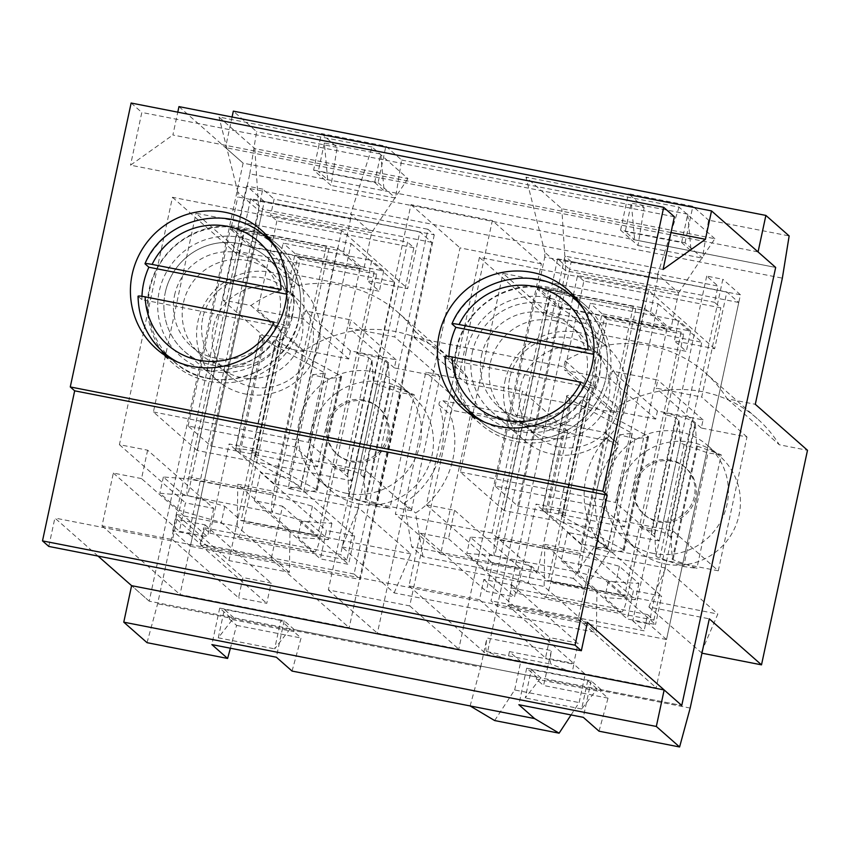 <?xml version="1.0" encoding="UTF-8"?>
<svg xmlns="http://www.w3.org/2000/svg" width="850" height="850" viewBox="0 0 850 850"><rect width="100%" height="100%" fill="white"/><g stroke="black" fill="none" stroke-linecap="round" stroke-linejoin="round"><path stroke-width="0.64" stroke-dasharray="4.25 3.19" d="M149.207 601.184L131.601 585.661L149.207 601.184L243.111 163.147L634.674 239.827L625.239 231.519L631.327 203.129L634.674 239.827L775.668 267.442L243.111 163.147L149.207 601.184L229.776 616.962L229.341 618.991L293.792 631.614L294.228 629.584L536.743 677.078L536.308 679.107L600.759 691.73L601.194 689.701L681.764 705.479L597.168 688.914L587.732 680.595L531.335 669.556L525.247 697.946L540.77 677.864L290.201 628.798L274.678 648.869L280.766 620.479L290.201 628.798L149.207 601.184M98.026 556.081L54.878 518.043L48.79 546.433M218.28 637.829L224.368 609.439L233.803 617.748L218.28 637.829L274.678 648.869M224.368 609.439L280.766 620.479M587.732 680.595L581.644 708.985L597.168 688.914L540.77 677.864L531.335 669.556M587.435 622.338L54.878 518.043M472.239 352.633A62.528 61.253 131.4 0 1 574.164 317.698A62.528 61.253 131.4 0 1 551.576 423.066A62.528 61.253 131.4 0 1 472.239 352.633A62.528 61.253 -48.6 0 0 491.311 411.379A62.528 61.253 -48.6 0 0 578.616 404.972A62.528 61.253 -48.6 0 0 574.005 317.549A62.528 61.253 -48.6 0 0 472.239 352.633M481.546 355.321A54.198 53.093 131.4 0 1 545.222 312.842A54.198 53.093 131.4 0 1 569.755 324.913A54.198 53.093 131.4 0 1 573.75 400.679A54.198 53.093 131.4 0 1 498.079 406.226A54.198 53.093 131.4 0 1 481.546 355.321M431.811 242.367L262.618 209.227L180.009 594.543L349.201 627.672L431.811 242.367L419.858 231.837L407.692 288.618L367.402 280.723L379.355 291.263L290.732 273.902L295.078 253.619L383.701 270.98L379.355 291.263M738.778 302.483L569.585 269.344L486.976 654.649L656.168 687.788L738.778 302.483L726.824 291.943L714.648 348.734L674.369 340.839L686.322 351.369L597.688 334.018L602.044 313.735L690.668 331.096L686.322 351.369M541.386 263.819L460.009 247.892L377.4 633.197L458.777 649.134L541.386 263.819L492.331 220.586L409.732 605.901L328.355 589.964L410.954 204.648L492.331 220.586M554.03 320.609A54.198 53.093 131.4 0 1 578.553 332.679A54.198 53.093 131.4 0 1 582.548 408.436A54.198 53.093 131.4 0 1 506.887 413.993A54.198 53.093 131.4 0 1 495.019 349.86A54.198 53.093 131.4 0 1 554.03 320.609M472.356 415.767A79.209 77.594 -48.6 0 0 480.282 423.884A79.209 77.594 -48.6 0 0 516.141 441.522A79.209 77.594 -48.6 0 0 602.374 398.767A79.209 77.594 -48.6 0 0 585.034 305.044A79.209 77.594 -48.6 0 0 575.981 298.191M570.191 294.801A79.209 77.594 -48.6 0 0 474.449 313.161A79.209 77.594 -48.6 0 0 468.265 410.444M714.882 238.722L679.044 207.134L525.959 177.151L561.808 208.749L714.882 238.722L678.555 292.846L565.76 270.757L544.85 252.333L544.765 257.082L657.56 279.172L657.645 274.422L678.555 292.846L670.735 329.354L557.94 307.264L537.816 289.521L650.611 311.61L670.735 329.354M372.077 147.018L218.992 117.034L254.841 148.633L407.926 178.606L372.077 147.018L350.678 214.306L371.588 232.73L258.793 210.641L237.883 192.217L237.809 196.966L350.604 219.056L350.678 214.306M681.636 242.558L687.724 214.168L691.071 250.877L681.636 242.558L625.239 231.519M374.669 182.452L384.104 190.761L380.757 154.052L374.669 182.452L318.272 171.403L327.707 179.722L324.36 143.012L380.757 154.052M178.968 106.611L243.111 163.147L225.505 147.634L758.062 251.919M648.624 290.53L595.584 537.923L567.386 532.398L561.298 560.787L589.496 566.312L578.191 619.055L507.694 605.253L512.04 584.97L483.841 579.445L479.496 599.728L408.999 585.926L420.304 533.184L448.502 538.698L454.591 510.308L426.392 504.794L479.432 257.401L648.624 290.53L714.648 348.734M479.432 257.401L545.456 315.594L557.632 258.814L569.585 269.344M597.688 334.018L585.746 323.489L545.456 315.594M670.99 232.549L172.879 135.001L177.778 112.168M663.074 269.471L130.518 165.176L172.879 135.001M674.379 216.75L141.822 112.455L130.518 165.176M131.134 103.031L141.822 112.455M354.652 536.01L348.564 564.4L320.365 558.875L326.453 530.485L354.652 536.01L288.618 477.806L260.419 472.281L326.453 530.485M237.883 192.217L218.992 117.034M407.926 178.606L371.588 232.73L363.768 269.238L250.973 247.148L258.793 210.641L254.841 148.633M250.973 247.148L230.849 229.415L237.809 196.966M165.272 292.517A62.528 61.253 131.4 0 1 267.208 257.582A62.528 61.253 131.4 0 1 244.609 362.95A62.528 61.253 131.4 0 1 165.272 292.517M174.579 295.205A54.198 53.093 131.4 0 1 238.255 252.737A54.198 53.093 131.4 0 1 262.788 264.796A54.198 53.093 131.4 0 1 266.783 340.563A54.198 53.093 131.4 0 1 191.123 346.12A54.198 53.093 131.4 0 1 174.579 295.205M247.063 260.493A54.198 53.093 131.4 0 1 271.596 272.563A54.198 53.093 131.4 0 1 275.581 348.319A54.198 53.093 131.4 0 1 199.92 353.876A54.198 53.093 131.4 0 1 188.052 289.754A54.198 53.093 131.4 0 1 247.063 260.493M544.85 252.333L525.959 177.151M679.044 207.134L657.645 274.422M557.94 307.264L565.76 270.757L561.808 208.749M687.724 214.168L631.327 203.129M537.816 289.521L544.765 257.082M650.611 311.61L657.56 279.172M230.849 229.415L343.644 251.504L363.768 269.238M343.644 251.504L350.604 219.056M147.624 450.192L141.536 478.592L207.57 536.786L179.371 531.261L185.459 502.871L213.658 508.396L147.624 450.192L119.425 444.678L172.465 197.285L341.658 230.414L407.692 288.618M172.465 197.285L238.489 255.478L250.665 198.698L419.858 231.837M290.732 273.902L278.779 263.373L238.489 255.478M141.536 478.592L113.337 473.067L102.032 525.81L172.529 539.612L176.874 519.339L205.073 524.854L200.727 545.137L271.224 558.939L282.529 506.196L254.331 500.682L320.365 558.875M254.331 500.682L260.419 472.281M278.779 263.373L283.124 243.089L371.748 260.451L367.402 280.723M295.078 253.619L283.124 243.089M426.392 504.794L492.426 562.987L520.625 568.512L514.537 596.902L486.338 591.377L492.426 562.987M420.304 533.184L486.338 591.377M408.999 585.926L486.976 654.649M383.701 270.98L371.748 260.451M102.032 525.81L180.009 594.543M172.529 539.612L238.563 597.816L242.909 577.532L271.108 583.058L266.762 603.341L238.563 597.816M200.727 545.137L266.762 603.341M271.224 558.939L349.201 627.672M282.529 506.196L348.564 564.4M205.073 524.854L271.108 583.058M176.874 519.339L242.909 577.532M113.337 473.067L179.371 531.261M213.658 508.396L207.57 536.786M341.658 230.414L288.618 477.806M250.665 198.698L262.618 209.227M119.425 444.678L185.459 502.871M410.954 204.648L460.009 247.892M328.355 589.964L377.4 633.197M409.732 605.901L458.777 649.134M578.191 619.055L656.168 687.788M589.496 566.312L655.531 624.516L627.332 618.991L633.42 590.601L661.619 596.126L655.531 624.516M595.584 537.923L661.619 596.126M557.632 258.814L726.824 291.943M479.496 599.728L545.53 657.932L549.876 637.649L578.074 643.174L573.729 663.446L545.53 657.932M507.694 605.253L573.729 663.446M585.746 323.489L590.091 303.206L678.714 320.556L674.369 340.839M602.044 313.735L590.091 303.206M690.668 331.096L678.714 320.556M567.386 532.398L633.42 590.601M454.591 510.308L520.625 568.512M324.36 143.012L318.272 171.403M165.389 355.651A79.209 77.594 -48.6 0 0 173.326 363.768A79.209 77.594 -48.6 0 0 209.174 381.416A79.209 77.594 -48.6 0 0 295.418 338.651A79.209 77.594 -48.6 0 0 278.067 244.928A79.209 77.594 -48.6 0 0 269.014 238.085M263.224 234.696A79.209 77.594 -48.6 0 0 167.482 253.045A79.209 77.594 -48.6 0 0 161.298 350.328M561.298 560.787L627.332 618.991M448.502 538.698L514.537 596.902M483.841 579.445L549.876 637.649M512.04 584.97L578.074 643.174M581.644 708.985L525.247 697.946M138.136 296.342L141.907 299.668L287.438 328.174A77.127 75.554 -48.6 0 0 294.387 295.726L286.758 294.228M274.125 322.118L283.656 324.849L287.438 328.174M294.387 295.726L290.615 292.4L281.084 289.669M141.961 296.31A77.127 75.554 -48.6 0 0 141.907 299.668M318.824 345.004A62.528 61.253 131.4 0 1 217.048 380.088A62.528 61.253 131.4 0 1 212.447 292.666A62.528 61.253 131.4 0 1 299.742 286.259A62.528 61.253 131.4 0 1 318.824 345.004M286.121 316.179A62.528 61.253 -48.6 0 0 267.038 257.433A62.528 61.253 -48.6 0 0 179.743 263.851A62.528 61.253 -48.6 0 0 184.344 351.263A62.528 61.253 -48.6 0 0 286.121 316.179M588.051 349.786L597.582 352.516L601.354 355.842L593.714 354.344M581.092 382.234L590.622 384.965L594.394 388.291A77.127 75.554 -48.6 0 0 601.354 355.842M445.103 356.458L448.874 359.784L594.394 388.291M448.928 356.416A77.127 75.554 -48.6 0 0 448.874 359.784M504.932 381.448A62.528 61.253 131.4 0 1 606.709 346.375A62.528 61.253 131.4 0 1 611.32 433.787A62.528 61.253 131.4 0 1 524.014 440.194A62.528 61.253 131.4 0 1 504.932 381.448M497.324 606.39L571.232 261.641L740.424 294.769L666.517 639.519L497.324 606.39L491.034 600.844L564.942 256.094L718.027 286.078L714.542 302.303L720.832 307.838L583.865 281.021L564.74 370.249L610.396 379.185L612.138 371.078L657.794 380.014L656.051 388.131L701.707 397.067L720.832 307.838M492.054 533.088L395.367 514.154L425.808 372.194L522.484 391.127L492.054 533.088L537.327 572.996L567.768 431.046L471.081 412.112L440.651 554.062L537.327 572.996M434.265 234.812L360.358 579.562L190.357 546.274L264.265 201.524L434.265 234.812L427.975 229.277L354.067 574.026L360.358 579.562M346.587 493.361A62.528 61.253 131.4 0 1 318.283 479.432A62.528 61.253 131.4 0 1 313.671 392.02A62.528 61.253 131.4 0 1 400.977 385.613A62.528 61.253 131.4 0 1 414.662 459.606A62.528 61.253 131.4 0 1 346.587 493.361M364.969 401.062A31.269 30.632 -48.6 0 0 330.926 417.945A31.269 30.632 -48.6 0 0 337.769 454.941A31.269 30.632 -48.6 0 0 351.921 461.901A31.269 30.632 -48.6 0 0 385.964 445.017A31.269 30.632 -48.6 0 0 379.121 408.032A31.269 30.632 -48.6 0 0 364.969 401.062M321.449 133.556L337.163 147.411L331.033 185.417L313.618 170.064L321.449 133.556L385.9 146.179L401.625 160.034L395.494 198.039L331.033 185.417M313.618 170.064L378.069 182.686L385.9 146.179M378.069 182.686L395.494 198.039M401.625 160.034L644.13 207.528L637.999 245.523L620.585 230.169L685.036 242.792L702.461 258.145L708.581 220.15L789.151 235.928M637.999 245.523L702.461 258.145M147.039 642.674L157.622 603.776L176.747 514.548L228.947 560.554L274.943 346.003L303.142 351.517A120.902 118.426 131.4 0 1 450.288 358.509L398.098 312.502A120.902 118.426 131.4 0 0 250.941 305.522L222.742 299.997L249.794 173.857L782.351 278.152M249.794 173.857L256.594 131.633L233.325 111.127M337.163 147.411L256.594 131.633M644.13 207.528L628.405 193.673L692.867 206.295L708.581 220.15M398.098 312.502A120.902 118.426 131.4 0 1 415.374 331.521L414.099 337.471L563.954 366.817L565.229 360.868A120.902 118.426 131.4 0 1 705.054 372.619A120.902 118.426 131.4 0 1 727.101 398.767L755.299 404.292M701.941 653.183L648.879 607.006L709.304 618.843M422.992 556.718L415.576 513.007A84.118 82.407 -48.6 0 0 450.5 415.023A3.304 3.241 131.4 0 1 454.293 410.709L615.974 442.372A3.304 3.241 131.4 0 1 617.684 447.769A84.118 82.407 -48.6 0 0 609.482 550.981L584.673 588.381L422.992 556.718L411.676 546.741L404.249 503.03L415.576 513.007M358.615 503.965A62.528 61.253 -48.6 0 0 426.689 470.199A62.528 61.253 -48.6 0 0 413.004 396.206A62.528 61.253 -48.6 0 0 325.699 402.624A62.528 61.253 -48.6 0 0 330.31 490.036A62.528 61.253 -48.6 0 0 358.615 503.965M665.571 564.071A62.528 61.253 -48.6 0 0 733.656 530.315A62.528 61.253 -48.6 0 0 719.971 456.322A62.528 61.253 -48.6 0 0 632.666 462.729A62.528 61.253 -48.6 0 0 637.266 550.152A62.528 61.253 -48.6 0 0 665.571 564.071M394.113 592.896L410.858 553.924L358.668 507.918L341.913 546.89L394.113 592.896L596.339 632.506L596.976 590.367L717.825 614.029L701.08 653.013M410.858 553.924L290.009 530.251L289.372 572.39L228.947 560.554M450.288 358.509A120.902 118.426 131.4 0 1 467.564 377.527L466.289 383.478L616.154 412.824L617.419 406.874A120.902 118.426 131.4 0 1 757.254 418.625A120.902 118.426 131.4 0 1 779.301 444.773L807.5 450.288M727.101 398.767L779.301 444.773M565.229 360.868L617.419 406.874M563.954 366.817L616.154 412.824M414.099 337.471L466.289 383.478M415.374 331.521L467.564 377.527M250.941 305.522L303.142 351.517M222.742 299.997L274.943 346.003M232.071 117.013L225.505 147.634M176.747 514.548L237.171 526.384L289.372 572.39M229.341 618.991L236.597 625.388L230.393 648.221M470.114 705.946L480.696 667.048L157.622 603.776M292.06 671.075L301.059 638.01L293.792 631.614M236.597 625.388L301.059 638.01M294.228 629.584L284.166 620.713L219.714 608.09L229.776 616.962M601.194 689.701L591.133 680.829L526.681 668.206L536.743 677.078M666.517 639.519L648.911 624.006L722.819 279.257L706.701 276.101L718.027 286.078M706.701 276.101L632.793 620.851L648.911 624.006M632.793 620.851L644.119 630.827L491.034 600.844M571.232 261.641L564.942 256.094M740.424 294.769L722.819 279.257M718.293 570.817L746.98 436.974L701.324 428.039L703.067 419.921L657.411 410.986L655.669 419.092L610.013 410.157L581.326 544L718.293 570.817L673.009 530.91L536.042 504.092L516.917 593.321L653.884 620.139L647.594 614.603L644.119 630.827M746.98 436.974L701.707 397.067M653.884 620.139L673.009 530.91M411.326 510.712L440.024 376.869L394.368 367.922L396.1 359.816L350.444 350.869L348.712 358.987L303.057 350.041L274.359 483.884L411.326 510.712L366.042 470.804L229.086 443.976L209.95 533.205L203.66 527.659L340.627 554.487L407.586 242.186L270.619 215.358L274.093 199.134L427.975 229.277M274.359 483.884L229.086 443.976M394.368 367.922L349.084 328.015L394.74 336.951L413.865 247.722L407.586 242.186M440.024 376.869L394.74 336.951M599.027 731.191L608.026 698.126L600.759 691.73M591.133 680.829L583.302 717.336M440.651 554.062L395.367 514.154M526.681 668.206L518.851 704.714M571.051 714.935L579.126 702.589L585.204 674.199L573.888 664.222L572.146 672.339L551.225 664.201A14.588 2.55 -78.9 0 1 551.384 650.601L543.564 685.504L536.308 679.107M608.026 698.126L543.564 685.504M685.036 242.792L692.867 206.295M620.585 230.169L628.405 193.673M494.647 720.556L514.664 689.966L579.126 702.589M514.664 689.966L520.753 661.576L585.204 674.199M520.753 661.576L509.437 651.599L573.888 664.222M509.437 651.599L507.694 659.717L572.146 672.339M507.694 659.717L486.774 651.578A14.588 2.55 -78.9 0 1 486.933 637.978L551.384 650.601M480.696 667.048L486.933 637.978M358.668 507.918L237.819 484.245L290.009 530.251M237.819 484.245L237.171 526.384M363.715 399.957A31.269 30.632 -48.6 0 0 329.672 416.84A31.269 30.632 -48.6 0 0 336.515 453.826A31.269 30.632 -48.6 0 0 380.163 450.627A31.269 30.632 -48.6 0 0 377.868 406.916A31.269 30.632 -48.6 0 0 363.715 399.957M303.057 350.041L257.773 310.133L303.429 319.069L305.171 310.962L350.827 319.908L349.084 328.015M348.712 358.987L303.429 319.069M404.249 503.03A84.118 82.407 -48.6 0 0 439.184 405.046A3.304 3.241 131.4 0 1 442.978 400.733L604.658 432.395A3.304 3.241 131.4 0 1 606.358 437.793A84.118 82.407 -48.6 0 0 598.166 541.004L573.357 578.404L411.676 546.741M209.95 533.205L346.917 560.033L366.042 470.804M346.917 560.033L340.627 554.487M413.865 247.722L276.898 220.904L270.619 215.358M190.357 546.274L172.752 530.751L188.87 533.906L262.777 189.157L274.093 199.134M188.87 533.906L200.186 543.883L203.66 527.659M276.898 220.904L257.773 310.133M396.1 359.816L350.827 319.908M350.444 350.869L305.171 310.962M354.067 574.026L200.186 543.883M264.265 201.524L246.659 186.001L172.752 530.751M262.777 189.157L246.659 186.001M219.714 608.09L211.884 644.597M284.166 620.713L276.346 657.22M690.179 708.071L545.158 679.671M471.081 412.112L425.808 372.194M567.768 431.046L522.484 391.127M647.594 614.603L510.627 587.775L577.575 275.474L714.542 302.303M670.671 460.073A31.269 30.632 -48.6 0 0 636.639 476.946A31.269 30.632 -48.6 0 0 643.482 513.942A31.269 30.632 -48.6 0 0 687.129 510.744A31.269 30.632 -48.6 0 0 684.824 467.033A31.269 30.632 -48.6 0 0 670.671 460.073M653.544 553.477A62.528 61.253 131.4 0 1 625.239 539.548A62.528 61.253 131.4 0 1 620.638 452.136A62.528 61.253 131.4 0 1 707.944 445.729A62.528 61.253 131.4 0 1 721.629 519.711A62.528 61.253 131.4 0 1 653.544 553.477M671.936 461.178A31.269 30.632 -48.6 0 0 637.893 478.061A31.269 30.632 -48.6 0 0 644.736 515.058A31.269 30.632 -48.6 0 0 658.888 522.017A31.269 30.632 -48.6 0 0 692.931 505.134A31.269 30.632 -48.6 0 0 686.088 468.138A31.269 30.632 -48.6 0 0 671.936 461.178M598.166 541.004L609.482 550.981M573.357 578.404L584.673 588.381M648.879 607.006L665.635 568.034L717.825 614.029M665.635 568.034L544.776 544.361L596.976 590.367M544.776 544.361L544.138 586.5L596.339 632.506M341.913 546.89L544.138 586.5M610.013 410.157L564.74 370.249M655.669 419.092L610.396 379.185M657.411 410.986L612.138 371.078M703.067 419.921L657.794 380.014M701.324 428.039L656.051 388.131M581.326 544L536.042 504.092M516.917 593.321L510.627 587.775M583.865 281.021L577.575 275.474M328.004 378.569L303.663 492.129L288.15 488.314L312.492 374.754L328.004 378.569L340.616 377.198A20.846 2.083 -167.9 0 0 341.615 376.794A20.846 2.083 -167.9 0 0 340.691 375.913L279.894 342.731A20.846 2.083 12.1 0 1 279.204 342.284L276.059 339.511A8.341 0.829 12.1 0 1 275.963 339.341A8.341 0.829 12.1 0 1 282.859 339.979L280.341 337.758L297.649 257.051L300.156 259.271L243.727 522.495L320.269 537.487A17.096 2.986 -78.9 0 1 314.404 551.979A17.096 2.986 -78.9 0 1 314.128 551.841L297.84 537.487L328.429 539.591L308.943 522.41L272.372 512.274A17.096 2.986 -78.9 0 1 273.36 493.372L326.315 246.373L328.833 248.593L244.226 232.018L241.719 229.808L326.315 246.373M303.663 492.129L316.274 490.758A20.846 2.083 -167.9 0 0 317.263 490.354A20.846 2.083 -167.9 0 0 316.338 489.473L255.542 456.301A20.846 2.083 12.1 0 1 254.851 455.844L251.717 453.071A8.341 0.829 12.1 0 1 251.621 452.901A8.341 0.829 12.1 0 1 258.506 453.539L255.999 451.329L241.219 520.274L317.751 535.266L332.531 466.321L335.049 468.531L320.269 537.487M312.492 374.754L325.125 373.118L264.329 339.947L239.976 453.507A37.517 3.751 -167.9 0 1 238.744 452.689L235.599 449.916A25.011 2.497 -167.9 0 1 235.312 449.406L259.654 335.846A25.011 2.497 -167.9 0 0 259.941 336.356L235.599 449.916M259.941 336.356L263.086 339.129A37.517 3.751 -167.9 0 0 264.329 339.947M235.312 449.406A25.011 2.497 -167.9 0 1 255.999 451.329L280.341 337.758A25.011 2.497 -167.9 0 0 259.654 335.846M317.603 535.617L241.06 520.625L224.772 506.271L182.856 494.179L179.382 510.404L159.885 493.223L187.776 495.709L272.372 512.274L275.846 496.049L312.418 506.186L331.914 523.366L301.314 521.263L317.613 535.617L241.219 520.274M241.719 229.808L188.764 476.808A17.096 2.986 101.1 0 0 187.776 495.709L191.25 479.485L275.878 495.592L191.282 479.028L163.37 476.999L182.856 494.179M328.833 248.593L275.878 495.592M191.282 479.028L244.226 232.018M312.418 506.186L308.943 522.41M314.404 551.979L237.862 536.998A17.096 2.986 101.1 0 1 237.586 536.849L221.298 522.495L179.382 510.404M331.914 523.366L328.429 539.591M301.314 521.263L297.84 537.487M237.862 536.998A17.096 2.986 101.1 0 0 243.727 522.495M224.772 506.271L221.298 522.495M163.37 476.999L159.885 493.223M300.156 259.271L376.699 274.252L374.181 272.043L356.883 352.75A25.011 2.497 -167.9 0 1 384.827 360.814L387.972 363.577A37.517 3.751 -167.9 0 1 388.408 364.246L364.066 477.806L365.319 499.322L389.916 508.247L376.688 506.43L352.856 497.919A20.846 2.083 -167.9 0 1 349.01 495.879L347.756 474.353A20.846 2.083 12.1 0 0 347.512 473.992L344.367 471.219A8.341 0.829 12.1 0 0 335.049 468.531L359.401 354.971A8.341 0.829 12.1 0 1 368.709 357.659L371.854 360.421A20.846 2.083 12.1 0 1 372.098 360.793L373.362 382.309A20.846 2.083 -167.9 0 0 377.198 384.359L401.03 392.87L376.688 506.43M388.408 364.246L389.672 385.762L414.269 394.676L389.916 508.247M384.827 360.814L360.474 474.374A25.011 2.497 -167.9 0 0 332.531 466.321L356.883 352.75L359.401 354.971L376.699 274.252M288.15 488.314L300.772 486.689L239.976 453.507M297.649 257.051L374.181 272.043M414.269 394.676L401.03 392.87M364.066 477.806A37.517 3.751 -167.9 0 0 363.619 477.147L360.474 474.374M634.971 438.685L610.629 552.245L595.117 548.431L619.459 434.871L634.971 438.685L647.583 437.304A20.846 2.083 -167.9 0 0 648.582 436.911A20.846 2.083 -167.9 0 0 647.657 436.029L586.861 402.847A20.846 2.083 12.1 0 1 586.171 402.401L583.026 399.627A8.341 0.829 12.1 0 1 582.93 399.457A8.341 0.829 12.1 0 1 589.826 400.095L587.308 397.874L604.616 317.167L607.123 319.377L550.694 582.611L627.236 597.593A17.096 2.986 -78.9 0 1 621.371 612.096A17.096 2.986 -78.9 0 1 621.095 611.957L604.807 597.593L635.396 599.707L615.91 582.526L579.339 572.39A17.096 2.986 -78.9 0 1 580.327 553.488L633.282 306.489L635.789 308.699L551.193 292.134L548.686 289.924L633.282 306.489M610.629 552.245L623.241 550.874A20.846 2.083 -167.9 0 0 624.229 550.471A20.846 2.083 -167.9 0 0 623.305 549.589L562.509 516.418A20.846 2.083 12.1 0 1 561.818 515.961L558.673 513.188A8.341 0.829 12.1 0 1 558.577 513.017A8.341 0.829 12.1 0 1 565.473 513.655L562.966 511.445L548.176 580.391L624.718 595.383L639.497 526.426L642.016 528.647L627.236 597.593M619.459 434.871L632.092 433.234L571.296 400.053L546.943 513.623A37.517 3.751 -167.9 0 1 545.711 512.805L542.566 510.032A25.011 2.497 -167.9 0 1 542.279 509.522L566.621 395.962A25.011 2.497 -167.9 0 0 566.907 396.472L542.566 510.032M566.907 396.472L570.053 399.245A37.517 3.751 -167.9 0 0 571.296 400.053M542.279 509.522A25.011 2.497 -167.9 0 1 562.966 511.445L587.308 397.874A25.011 2.497 -167.9 0 0 566.621 395.962M624.718 595.383L548.027 580.741L531.739 566.387L489.823 554.296L486.349 570.52L466.852 553.339L494.743 555.826L579.339 572.39L582.813 556.166L619.384 566.302L638.881 583.482L608.281 581.379L624.569 595.733L548.176 580.391M548.686 289.924L495.731 536.924A17.096 2.986 101.1 0 0 494.743 555.826L498.217 539.601L582.845 555.709L498.249 539.144L470.337 537.115L489.823 554.296M635.789 308.699L582.845 555.709M498.249 539.144L551.193 292.134M619.384 566.302L615.91 582.526M621.371 612.096L544.829 597.114A17.096 2.986 101.1 0 1 544.553 596.966L528.264 582.611L486.349 570.52M638.881 583.482L635.396 599.707M608.281 581.379L604.807 597.593M544.829 597.114A17.096 2.986 101.1 0 0 550.694 582.611M531.739 566.387L528.264 582.611M470.337 537.115L466.852 553.339M607.123 319.377L683.666 334.369L681.148 332.159L663.85 412.866A25.011 2.497 -167.9 0 1 691.794 420.92L694.939 423.693A37.517 3.751 -167.9 0 1 695.374 424.352L671.032 537.923L672.286 559.438L696.883 568.363L683.655 566.546L659.823 558.036A20.846 2.083 -167.9 0 1 655.977 555.985L654.723 534.469A20.846 2.083 12.1 0 0 654.479 534.108L651.334 531.335A8.341 0.829 12.1 0 0 642.016 528.647L666.357 415.087A8.341 0.829 12.1 0 1 675.676 417.764L678.821 420.538A20.846 2.083 12.1 0 1 679.065 420.909L680.319 442.425A20.846 2.083 -167.9 0 0 684.165 444.476L707.997 452.986L683.655 566.546M695.374 424.352L696.628 445.878L721.236 454.793L696.883 568.363M691.794 420.92L667.441 534.491A25.011 2.497 -167.9 0 0 639.497 526.426L663.85 412.866L666.357 415.087L683.666 334.369M595.117 548.431L607.739 546.794L546.943 513.623M604.616 317.167L681.148 332.159M721.236 454.793L707.997 452.986M671.032 537.923A37.517 3.751 -167.9 0 0 670.586 537.264L667.441 534.491M351.114 243.589L394.825 282.104L239.732 251.738L196.021 213.212L351.114 243.589L308.507 442.319L352.219 480.845L394.825 282.104M317.507 466.831L210.758 445.921L188.116 425.967L294.876 446.877L317.507 466.831L360.113 268.09L253.364 247.18L230.722 227.226L337.482 248.136L360.113 268.09M210.758 445.921L253.364 247.18M294.876 446.877L337.482 248.136M352.219 480.845L197.126 450.468L239.732 251.738M197.126 450.468L153.414 411.953L196.021 213.212M153.414 411.953L308.507 442.319M202.736 318.07A51.255 50.214 -48.6 0 0 218.376 366.223A51.255 50.214 -48.6 0 0 289.935 360.963A51.255 50.214 -48.6 0 0 286.152 289.319A51.255 50.214 -48.6 0 0 202.736 318.07M188.116 425.967L230.722 227.226M213.265 327.356A51.255 50.214 -48.6 0 0 228.905 375.509A51.255 50.214 -48.6 0 0 300.464 370.249A51.255 50.214 -48.6 0 0 296.692 298.605A51.255 50.214 -48.6 0 0 213.265 327.356M658.081 303.705L701.781 342.221L546.688 311.854L502.987 273.328L658.081 303.705L615.474 502.435L659.186 540.961L701.781 342.221M624.474 526.947L517.724 506.037L495.082 486.083L601.843 506.993L624.474 526.947L667.08 328.206L560.331 307.296L537.689 287.342L644.438 308.252L667.08 328.206M517.724 506.037L560.331 307.296M601.843 506.993L644.438 308.252M659.186 540.961L504.082 510.584L546.688 311.854M504.082 510.584L460.381 472.069L502.987 273.328M460.381 472.069L615.474 502.435M509.703 378.186A51.255 50.214 -48.6 0 0 525.342 426.339A51.255 50.214 -48.6 0 0 596.902 421.079A51.255 50.214 -48.6 0 0 593.119 349.435A51.255 50.214 -48.6 0 0 509.703 378.186M495.082 486.083L537.689 287.342M520.232 387.462A51.255 50.214 -48.6 0 0 535.872 435.614A51.255 50.214 -48.6 0 0 607.431 430.366A51.255 50.214 -48.6 0 0 603.659 358.711A51.255 50.214 -48.6 0 0 520.232 387.462M292.166 317.369A68.786 67.384 -48.6 0 0 204.882 239.881A68.786 67.384 -48.6 0 0 180.041 355.799A68.786 67.384 -48.6 0 0 292.166 317.369M298.966 317.836A77.127 75.554 -48.6 0 0 275.432 245.384A77.127 75.554 -48.6 0 0 193.226 234.154A77.127 75.554 -48.6 0 0 148.197 305.214A77.127 75.554 -48.6 0 0 173.442 361.101A77.127 75.554 -48.6 0 0 298.966 317.836M177.395 361.962A77.127 75.554 -48.6 0 0 283.656 324.849M290.615 292.4A77.127 75.554 -48.6 0 0 276.792 249.199M265.37 236.512A77.127 75.554 -48.6 0 0 145.095 263.904M466.193 351.443A68.786 67.384 -48.6 0 0 553.467 428.931A68.786 67.384 -48.6 0 0 578.319 313.013A68.786 67.384 -48.6 0 0 466.193 351.443M456.875 348.766A77.127 75.554 -48.6 0 0 480.409 421.217A77.127 75.554 -48.6 0 0 562.615 432.438A77.127 75.554 -48.6 0 0 607.644 361.377A77.127 75.554 -48.6 0 0 582.399 305.501A77.127 75.554 -48.6 0 0 456.875 348.766M597.582 352.516A77.127 75.554 -48.6 0 0 583.759 309.315M572.337 296.629A77.127 75.554 -48.6 0 0 452.051 324.009M484.362 422.078A77.127 75.554 -48.6 0 0 590.622 384.965M486.774 651.578L551.225 664.201M439.184 405.046L450.5 415.023M442.978 400.733L454.293 410.709M606.358 437.793L617.684 447.769M604.658 432.395L615.974 442.372M340.616 377.198L316.274 490.758M188.764 476.808L273.36 493.372M237.586 536.849L314.128 551.841M390.437 386.166L366.084 499.736M389.672 385.762L365.319 499.322M263.086 339.129L238.744 452.689M325.125 373.118L300.772 486.689M325.114 373.373L300.762 486.944M276.059 339.511L251.717 453.071M340.691 375.913L316.338 489.473M279.894 342.731L255.542 456.301M279.204 342.284L254.851 455.844M368.709 357.659L344.367 471.219M371.854 360.421L347.512 473.992M372.098 360.793L347.756 474.353M373.362 382.309L349.01 495.879M377.198 384.359L352.856 497.919M387.972 363.577L363.619 477.147M647.583 437.304L623.241 550.874M495.731 536.924L580.327 553.488M544.553 596.966L621.095 611.957M697.404 446.282L673.051 559.852M696.628 445.878L672.286 559.438M570.053 399.245L545.711 512.805M632.092 433.234L607.739 546.794M632.071 433.489L607.729 547.06M583.026 399.627L558.673 513.188M647.657 436.029L623.305 549.589M586.861 402.847L562.509 516.418M586.171 402.401L561.818 515.961M675.676 417.764L651.334 531.335M678.821 420.538L654.479 534.108M679.065 420.909L654.723 534.469M680.319 442.425L655.977 555.985M684.165 444.476L659.823 558.036M694.939 423.693L670.586 537.264M498.079 406.226L506.887 413.993M569.755 324.913L578.553 332.679M585.034 305.044L568.055 290.073M480.282 423.884L463.303 408.924M191.123 346.12L199.92 353.876M262.788 264.796L271.596 272.563M278.067 244.928L261.088 229.957M173.326 363.768L156.336 348.808M272.978 243.217L275.432 245.384C296.342 265.094 304.215 289.308 299.062 318.006C289.701 373.957 213.52 399.967 173.442 361.101L170.988 358.934M184.344 351.263L217.048 380.088M267.038 257.433L299.742 286.259M477.955 419.05L480.409 421.217C494.137 433.064 510.138 439.28 528.413 439.854C552.096 439.875 572.029 431.056 588.221 413.408C618.545 379.068 610.587 327.792 582.399 305.501L579.944 303.333M491.311 411.379L524.014 440.194M574.005 317.549L606.709 346.375M757.254 418.625L705.054 372.619M318.283 479.432L330.31 490.036M400.977 385.613L413.004 396.206M336.515 453.826L337.769 454.941M377.868 406.916L379.121 408.032M617.472 443.105L606.156 433.128M625.239 539.548L637.266 550.152M707.944 445.729L719.971 456.322M643.482 513.942L644.736 515.058M684.824 467.033L686.088 468.138M300.964 486.859L325.306 373.299M251.621 452.901L275.963 339.341M317.263 490.354L341.615 376.794M607.931 546.975L632.273 433.415M558.577 513.017L582.93 399.457M624.229 550.471L648.582 436.911M218.376 366.223L228.905 375.509M286.152 289.319L296.692 298.605M525.342 426.339L535.872 435.614M593.119 349.435L603.659 358.711"/><path stroke-width="1.27" d="M230.393 648.221L227.609 658.452L147.039 642.674L123.771 622.168L131.601 585.661L98.026 556.081M131.601 585.661L664.158 689.956L681.764 705.479L587.435 622.338L581.347 650.728L575.057 645.182L607.229 495.114L602.831 491.236L663.691 207.326L674.379 216.75L663.074 269.471L705.436 239.296L711.524 210.906L775.668 267.442L681.764 705.479L775.668 267.442L758.062 251.919L765.882 215.422L233.325 111.127L232.071 117.013M575.981 298.191A79.209 77.594 -48.6 0 0 570.191 294.801M468.265 410.444A79.209 77.594 -48.6 0 0 472.356 415.767M499.163 426.562A79.209 77.594 131.4 0 1 463.303 408.924A79.209 77.594 131.4 0 1 457.47 298.191A79.209 77.594 131.4 0 1 568.055 290.073A79.209 77.594 131.4 0 1 585.395 383.796A79.209 77.594 131.4 0 1 499.163 426.562M711.524 210.906L178.968 106.611L177.778 112.168M581.347 650.728L48.79 546.433L42.5 540.887L74.672 390.819L70.274 386.941L131.134 103.031L663.691 207.326M705.436 239.296L670.99 232.549M192.196 366.446A79.209 77.594 131.4 0 1 156.336 348.808A79.209 77.594 131.4 0 1 150.503 238.074A79.209 77.594 131.4 0 1 261.088 229.957A79.209 77.594 131.4 0 1 278.439 323.68A79.209 77.594 131.4 0 1 192.196 366.446M602.831 491.236L70.274 386.941M607.229 495.114L74.672 390.819M575.057 645.182L42.5 540.887M269.014 238.085A79.209 77.594 -48.6 0 0 263.224 234.696M161.298 350.328A79.209 77.594 -48.6 0 0 165.389 355.651M145.159 296.862L274.125 322.118A68.786 67.384 -48.6 0 1 198.773 360.188A68.786 67.384 -48.6 0 1 145.159 296.862C140.25 295.949 137.913 295.768 138.136 296.342L138.04 296.204C138.561 318.601 147.008 337.28 163.381 352.229A77.127 75.554 -48.6 0 0 177.395 361.962M152.107 264.414A68.786 67.384 -48.6 0 1 227.46 226.344A68.786 67.384 -48.6 0 1 281.084 289.669L152.107 264.414C147.199 263.5 144.861 263.33 145.095 263.904L148.867 267.229A77.127 75.554 -48.6 0 0 141.961 296.31M286.758 294.228L148.867 267.229M459.074 324.53A68.786 67.384 -48.6 0 1 534.427 286.461A68.786 67.384 -48.6 0 1 588.051 349.786L459.074 324.53C454.166 323.606 451.828 323.436 452.051 324.009L455.834 327.335A77.127 75.554 -48.6 0 0 448.928 356.416M593.714 354.344L455.834 327.335M583.759 309.315A77.127 75.554 -48.6 0 0 572.337 296.629C536.828 262.777 470.974 277.546 451.966 323.829L452.051 324.009M452.115 356.968A68.786 67.384 -48.6 0 0 505.739 420.304A68.786 67.384 -48.6 0 0 581.092 382.234L452.115 356.968C447.217 356.054 444.879 355.884 445.103 356.458L445.007 356.309C445.527 378.717 453.974 397.396 470.348 412.346A77.127 75.554 -48.6 0 0 484.362 422.078M765.882 215.422L789.151 235.928L782.351 278.152L755.299 404.292L807.5 450.288L761.504 664.849L709.304 618.843L690.179 708.071L679.596 746.969L656.327 726.463L664.158 689.956M701.941 653.183L761.504 664.849M227.609 658.452L211.884 644.597L276.346 657.22L292.06 671.075L534.576 718.569L559.109 733.178L571.051 714.935M679.596 746.969L599.027 731.191L583.302 717.336L518.851 704.714L534.576 718.569M123.771 622.168L656.327 726.463M470.114 705.946L494.647 720.556L559.109 733.178M138.136 296.342A77.127 75.554 -48.6 0 0 163.381 352.229L170.988 358.934M276.792 249.199A77.127 75.554 -48.6 0 0 265.37 236.512C229.861 202.661 164.008 217.441 144.999 263.712M445.103 356.458A77.127 75.554 -48.6 0 0 470.348 412.346L477.955 419.05M272.978 243.217L265.37 236.512M579.944 303.333L572.337 296.629"/></g></svg>

